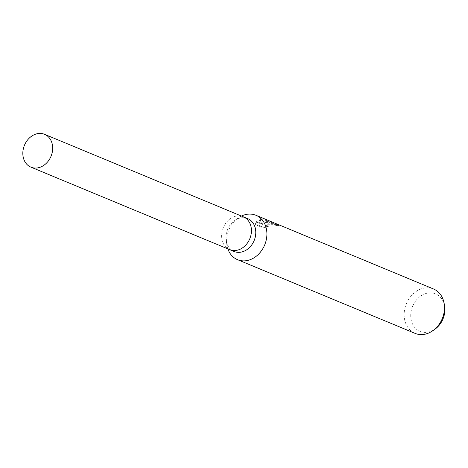 <?xml version="1.0" encoding="UTF-8"?>
<svg xmlns="http://www.w3.org/2000/svg" width="468" height="468" viewBox="0 0 468 468"><rect width="100%" height="100%" fill="white"/><g stroke="black" fill="none" stroke-linecap="round" stroke-linejoin="round"><path stroke-width="0.35" stroke-dasharray="2.34 1.75" d="M247.677 218.62A17.778 14.385 -67.5 0 0 242.096 217.76A17.778 14.385 -67.5 0 0 234.439 220.691A17.778 14.385 -67.5 0 0 226.167 240.628A17.778 14.385 -67.5 0 0 234.047 251.462M243.202 216.766A17.778 14.385 -67.5 0 0 237.75 215.953A17.778 14.385 -67.5 0 0 222.177 230.935A17.778 14.385 -67.5 0 0 229.572 249.602M241.476 216.046A24.026 19.434 -67.5 0 0 238.06 218.088A24.026 19.434 -67.5 0 0 226.881 245.027A24.026 19.434 -67.5 0 0 227.846 248.888M270.767 221.44L261.314 219.48L259.5 219.796L262.829 224.037L256.569 221.44L255.405 223.868L263.115 227.167L269.077 226.214L269.03 226.822L263.069 227.822L255.352 224.617L256.528 222.054L262.782 224.646L259.459 220.387L270.422 221.949L271.961 222.587C269.591 221.645 267.058 222.013 264.361 223.692L279.905 225.898A23.423 18.948 -67.5 0 0 276.81 225.096L276.851 224.5A24.026 19.434 112.5 0 1 279.946 225.272L267.971 222.247L264.402 223.101L267.047 221.861L271.738 221.855M433.532 288.996A24.026 19.434 -67.5 0 0 425.997 287.832A24.026 19.434 -67.5 0 0 404.925 308.19A24.026 19.434 -67.5 0 0 415.116 333.374M269.077 226.214L267.152 225.845L266.251 224.786L270.042 223.107L276.851 224.5M444.6 306.242A20.323 16.444 -67.5 0 0 429.214 292.874A20.323 16.444 -67.5 0 0 410.793 313.958A20.323 16.444 -67.5 0 0 426.383 332.391A20.323 16.444 -67.5 0 0 435.141 329.039M276.81 225.096L274.891 224.435L266.21 225.395L267.111 226.453L269.03 226.816M255.352 224.617L255.399 223.967M263.069 227.822L263.115 227.167M279.905 225.898L279.946 225.272M264.361 223.692L264.402 223.101M256.528 222.054L256.569 221.44M262.782 224.646L262.829 224.037M259.459 220.387L259.5 219.796M272.92 223.072L272.967 222.417M243.331 216.819A17.778 14.379 -67.5 0 0 237.75 215.953A17.778 14.379 -67.5 0 0 222.16 231.016A17.778 14.379 -67.5 0 0 229.7 249.655M226.167 240.628L226.881 245.027M234.439 220.691L238.06 218.088M270.422 221.949L271.961 222.587M255.405 223.868L255.358 224.523M266.251 224.786L266.204 225.395"/><path stroke-width="0.7" d="M229.572 249.602A17.778 14.385 -67.5 0 0 229.7 249.655L234.047 251.462A17.778 14.385 -67.5 0 0 239.622 252.322A17.778 14.385 -67.5 0 0 255.218 237.258A17.778 14.385 -67.5 0 0 247.677 218.62L243.331 216.819A17.778 14.385 -67.5 0 0 243.202 216.766M243.331 216.819A17.778 14.379 -67.5 0 1 250.866 235.457A17.778 14.379 -67.5 0 1 235.275 250.515A17.778 14.379 -67.5 0 1 229.7 249.655A17.778 14.385 -67.5 0 0 235.275 250.52A17.778 14.385 -67.5 0 0 250.866 235.457A17.778 14.385 -67.5 0 0 243.331 216.819L44.571 134.322A17.778 14.385 -67.5 0 0 38.996 133.456A17.778 14.385 -67.5 0 0 23.4 148.52A17.778 14.385 -67.5 0 0 30.941 167.158A17.778 14.385 -67.5 0 0 36.516 168.024A17.778 14.385 -67.5 0 0 52.112 152.96A17.778 14.385 -67.5 0 0 44.571 134.322M227.846 248.888A24.026 19.434 -67.5 0 0 237.522 259.67A24.026 19.434 -67.5 0 0 245.062 260.834A24.026 19.434 -67.5 0 0 266.134 240.476A24.026 19.434 -67.5 0 0 255.943 215.292A24.026 19.434 -67.5 0 0 248.409 214.122A24.026 19.434 -67.5 0 0 241.476 216.046M237.522 259.67L415.116 333.374A24.026 19.434 -67.5 0 0 422.651 334.544A24.026 19.434 -67.5 0 0 432.999 330.578A24.026 19.434 -67.5 0 0 444.179 303.638A24.026 19.434 -67.5 0 0 433.532 288.996L255.943 215.292M271.738 221.855L272.13 222.007M432.999 330.578L435.141 329.039A20.323 16.444 -67.5 0 0 444.6 306.242L444.179 303.638M229.7 249.655L30.941 167.158"/></g></svg>
